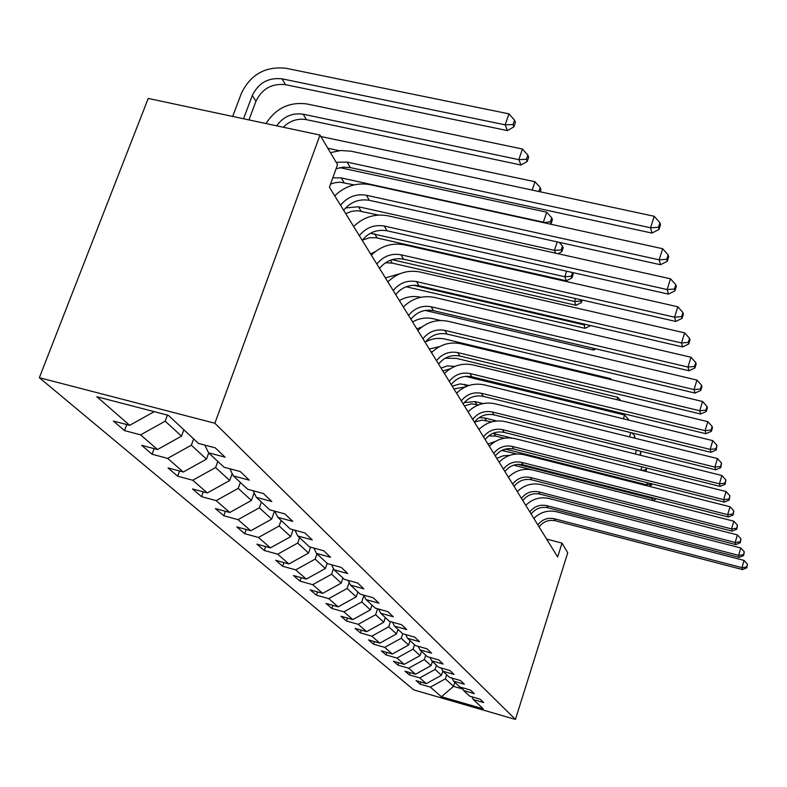 <?xml version="1.0" encoding="UTF-8"?>
<svg xmlns="http://www.w3.org/2000/svg" width="787" height="787" viewBox="0 0 787 787"><rect width="100%" height="100%" fill="white"/><g stroke="black" fill="none" stroke-linecap="round" stroke-linejoin="round"><path stroke-width="1.18" d="M39.35 377.701L413.814 689.904L515.426 719.436L214.871 423.249L39.35 377.701L148.212 98.434L320.004 135.069L214.871 423.249M471.866 696.79L473.282 699.545L483.671 702.555L480.1 699.171L469.623 696.141L463.632 690.553L474.246 693.622L470.508 690.071L459.795 686.982L453.509 681.119L464.379 684.247L460.444 680.519L449.485 677.371L442.894 671.222L454.01 674.41L449.879 670.494L438.664 667.278L431.719 660.814L443.101 664.061L438.762 659.939L427.272 656.663L419.963 649.855L431.63 653.171L427.056 648.832L415.28 645.488L407.577 638.306L419.54 641.7L414.71 637.116L402.629 633.702L394.503 626.118L406.771 629.58L401.665 624.74L389.28 621.248L380.682 613.24L393.274 616.772L387.873 611.647L375.153 608.085L366.053 599.596L378.98 603.216L373.264 597.786L360.19 594.136L350.53 585.135L363.83 588.833L357.751 583.059L344.312 579.33L334.042 569.768L347.726 573.546L341.263 567.407L327.431 563.6L316.502 553.409L330.579 557.275L323.693 550.743L309.448 546.837L297.781 535.967L312.291 539.931L304.933 532.937L290.246 528.943L277.781 517.325L292.754 521.378L284.864 513.901L269.715 509.809L256.355 497.345L271.81 501.506L263.35 493.479L247.698 489.278L233.345 475.899L249.312 480.159L240.212 471.521L224.029 467.222L208.565 452.8L225.092 457.168L215.274 447.852L198.521 443.445L168.359 415.329L96.811 396.717L129.668 425.324L113.348 421.025L124.503 430.597L126.776 424.557M473.282 699.545L483.297 708.88L441.369 696.702L430.361 687.12L420.13 684.159L420.829 682.024M124.503 430.597L140.617 434.857L157.479 449.534L141.699 445.344L152.048 454.227L167.641 458.378L183.302 472.023L168.025 467.921L177.655 476.184L192.746 480.247L207.345 492.947L192.53 488.943L201.521 496.656L216.15 500.621L229.774 512.485L215.412 508.569L223.813 515.77L238.008 519.646L250.758 530.753L236.818 526.926L244.688 533.675L258.47 537.462L270.423 547.87L256.877 544.142L264.265 550.477L277.673 554.176L288.908 563.964L275.735 560.305L282.681 566.266L295.715 569.886L306.291 579.094L293.472 575.523L300.024 581.14L312.705 584.682L322.68 593.368L310.206 589.876L316.384 595.179L328.74 598.641L338.164 606.846L326.005 603.422L331.848 608.44L343.889 611.833L352.802 619.595L340.948 616.241L346.477 620.992L358.223 624.317L366.673 631.676L355.104 628.39L360.357 632.886L371.818 636.152L379.836 643.127L368.542 639.91L373.52 644.179L384.715 647.376L392.329 654.017L381.302 650.849L386.043 654.922L396.973 658.05L404.223 664.366L393.441 661.267L397.956 665.133L408.64 668.212L415.546 674.223L405 671.183L409.299 674.872L419.756 677.892L426.338 683.618L416.028 680.637L420.13 684.159M320.004 135.069L337.554 164.66L329.409 187.208L557.649 556.98L562.007 543.128L546.581 539.056M442.815 671.075L441.458 675.276L435.093 669.422L436.46 665.222M462.146 687.661L463.632 690.553M426.338 683.618L441.458 675.276M419.756 677.892L435.093 669.422M432.397 661.444L431.02 665.674L424.341 659.536L425.747 655.246M451.954 678.079L453.509 681.119M415.546 674.223L431.02 665.674M408.64 668.212L424.341 659.536M421.498 651.272L420.071 655.61L413.067 649.167L414.513 644.769M441.261 668.025L442.894 671.222M404.223 664.366L420.071 655.61M396.973 658.05L413.067 649.167M410.037 640.598L408.581 645.035L401.213 638.257L402.718 633.722M430.007 657.44L431.719 660.814M392.329 654.017L408.581 645.035M384.715 647.376L401.213 638.257M397.996 629.374L396.491 633.919L388.739 626.786L390.48 621.582M418.163 646.304L419.963 649.855M379.836 643.127L396.491 633.919M371.818 636.152L388.739 626.786M385.325 617.569L383.771 622.212L375.606 614.706L377.593 608.764M405.679 634.558L407.577 638.306M366.673 631.676L383.771 622.212M358.223 624.317L375.606 614.706M371.966 605.114L370.362 609.886L361.745 601.957L363.948 595.415M392.506 622.153L394.503 626.118M352.802 619.595L370.362 609.886M343.889 611.833L361.745 601.957M357.859 591.962L356.206 596.861L347.097 588.479L349.162 582.4M378.567 609.04L380.682 613.24M338.164 606.846L356.206 596.861M328.74 598.641L347.097 588.479M342.955 578.071L341.233 583.098L331.593 574.225L333.501 568.667M363.82 595.149L366.053 599.596M322.68 593.368L341.233 583.098M312.705 584.682L331.593 574.225M327.166 563.354L325.385 568.519L315.164 559.114L316.974 553.851M348.169 580.403L350.53 585.135M306.291 579.094L325.385 568.519M295.715 569.886L315.164 559.114M310.619 547.162L308.573 553.054L297.712 543.06L299.601 537.659M331.534 564.732L334.042 569.768M288.908 563.964L308.573 553.054M277.673 554.176L297.712 543.06M293.118 529.73L290.708 536.626L279.149 525.991L281.107 520.423M313.836 548.037L316.502 553.409M270.423 547.87L290.708 536.626M258.47 537.462L279.149 525.991M274.525 511.107L271.692 519.125L259.366 507.792L261.402 502.057M294.948 530.222L297.781 535.967M250.758 530.753L271.692 519.125M238.008 519.646L259.366 507.792M254.132 492.81L251.397 500.463L238.225 488.353L240.35 482.431M274.752 511.166L277.781 517.325M229.774 512.485L251.397 500.463M216.15 500.621L238.225 488.353M232.214 473.577L229.706 480.513L215.599 467.537L217.812 461.428M253.119 490.734L256.355 497.345M207.345 492.947L229.706 480.513M192.746 480.247L215.599 467.537M208.722 452.948L206.469 459.136L191.32 445.196L193.632 438.89M229.873 468.777L233.345 475.899M183.302 472.023L206.469 459.136M167.641 458.378L191.32 445.196M183.853 429.771L181.492 436.165L165.191 421.163L167.444 415.093M204.846 445.108L208.565 452.8M157.479 449.534L181.492 436.165M140.617 434.857L165.191 421.163M129.668 425.324L154.213 411.65M562.007 543.128L567.732 552.779L515.426 719.436M454.827 682.349L453.528 686.382L462.874 689.078M446.672 674.744L445.344 678.847L453.528 686.382L441.369 696.702M430.361 687.12L445.344 678.847M152.048 454.227L154.124 448.649M177.655 476.184L179.554 471.01M201.521 496.656L203.262 491.845M223.813 515.77L225.416 511.294M244.688 533.675L246.174 529.494M264.265 550.477L265.652 546.562M282.681 566.266L283.969 562.587M300.024 581.14L301.224 577.688M316.384 595.179L317.505 591.922M331.848 608.44L332.891 605.36M346.477 620.992L347.47 618.09M360.357 632.886L361.282 630.141M373.52 644.179L374.396 641.582M386.043 654.922L386.86 652.443M397.956 665.133L398.734 662.782M409.299 674.872L410.037 672.629M336.138 162.279L347.136 162.122L650.554 227.777L654.194 216.268L351.071 151.202L340.81 150.504L330.432 152.658M336.079 168.733L343.23 167.139L350.313 167.601L651.98 233.08L650.554 227.777L658.453 227.305L659.004 229.43L660.45 224.846L659.899 222.701L658.453 227.305M659.899 222.701L654.194 216.268M651.98 233.08L659.004 229.43M248.958 119.919L255.962 101.228C262.051 88.734 271.899 83.215 285.514 84.671L507.438 130.593L505.185 124.838L508.923 113.849L285.966 68.262C265.465 66.108 250.63 74.421 241.452 93.21L232.677 116.446M243.547 118.768L252.302 95.483C258.431 82.92 268.337 77.372 282.021 78.828L505.185 124.838L513.035 124.523L513.921 126.835L515.406 122.447L514.531 120.136L513.035 124.523M514.531 120.136L508.923 113.849M507.438 130.593L513.921 126.835M340.525 205.23C347.48 196.888 356.088 193.563 366.378 195.245L659.172 259.828L662.664 248.712L370.136 184.67C356.826 182.309 345.021 186.027 334.721 195.815M343.634 210.247C350.54 201.954 359.098 198.649 369.329 200.321L660.49 264.737L659.172 259.828L666.766 259.326L667.278 261.304L668.665 256.867L668.153 254.88L666.766 259.326M668.153 254.88L662.664 248.712M660.49 264.737L667.278 261.304M359.305 235.647C366.004 227.581 374.327 224.384 384.272 226.046L667.16 289.547L670.514 278.795L387.883 215.795C374.996 213.464 363.594 217.035 353.658 226.499M362.197 240.33C368.847 232.303 377.13 229.125 387.027 230.778L668.389 294.112L667.16 289.547L674.469 289.026L674.941 290.865L676.279 286.566L675.807 284.727L674.469 289.026M675.807 284.727L670.514 278.795M668.389 294.112L674.941 290.865M276.69 125.841C283.418 116.535 292.252 112.659 303.172 114.204L518.849 159.653L522.43 149.018L306.94 103.963C289.449 101.671 275.804 108.203 266.016 123.559M283.212 127.228C289.96 120.706 297.693 118.178 306.418 119.644L520.945 164.995L518.849 159.653L526.395 159.308L527.221 161.453L528.638 157.203L527.821 155.059L526.395 159.308M527.821 155.059L522.43 149.018M520.945 164.995L527.221 161.453M327.805 148.222L339.138 150.661M540.187 191.802L540.944 189.529L540.187 187.522L538.859 191.516M532.189 190.08L534.983 181.718L320.87 136.535M540.187 187.522L534.983 181.718M376.825 264.029C383.279 256.208 391.326 253.129 400.967 254.772L674.597 317.191L677.823 306.773L404.42 244.836C391.946 242.524 380.918 245.957 371.326 255.126M379.521 268.397C385.935 260.625 393.943 257.556 403.534 259.198L675.738 321.44L674.597 317.191L681.64 316.649L682.083 318.361L683.362 314.2L682.919 312.488L681.64 316.649M682.919 312.488L677.823 306.773M675.738 321.44L682.083 318.361M393.195 290.551C399.432 282.976 407.223 279.995 416.559 281.618L681.522 342.955L684.631 332.862L419.894 271.977C407.794 269.695 397.11 273 387.843 281.884M395.713 294.643C401.921 287.098 409.673 284.146 418.969 285.76L682.595 346.929L681.522 342.955L688.32 342.404L688.733 343.998L689.973 339.964L689.56 338.371L688.32 342.404M689.56 338.371L684.631 332.862M682.595 346.929L688.733 343.998M408.532 315.4C414.562 308.051 422.107 305.169 431.178 306.773L687.995 367.037L690.996 357.239L434.385 297.397C422.639 295.155 412.29 298.342 403.318 306.96M410.903 319.237C416.903 311.918 424.409 309.065 433.43 310.658L688.999 370.746L687.995 367.037L694.567 366.476L694.951 367.962L696.141 364.047L695.757 362.551L694.567 366.476M695.757 362.551L690.996 357.239M688.999 370.746L694.951 367.962M332.803 177.813L341.263 177.941L543.384 222.18L546.69 212.185L339.866 167.631M330.54 184.069L335.36 182.614L340.279 182.22L354.091 184.876M543.561 222.632L550.388 221.777L551.097 223.636L552.415 219.652L551.707 217.783L550.388 221.777M551.707 217.783L546.69 212.185M550.251 224.098L551.097 223.636M345.591 207.935L358.488 206.755L554.442 250.355L557.216 241.894M345.709 213.611L352.202 211.182L357.849 210.749L378.468 215.058M555.543 253.168L554.442 250.355L561.2 249.932L561.869 251.673L563.138 247.807L562.469 246.056L561.2 249.932M562.469 246.056L559.104 242.307M558.003 253.719L561.869 251.673M370.362 233.286L564.791 276.729L566.591 271.2M362.315 240.173L369.644 237.694L376.097 237.743L566.384 280.802L564.791 276.729L571.323 276.296L571.952 277.929L573.172 274.161L572.552 272.538L571.323 276.296M566.384 280.802L571.952 277.929M385.453 262.76L392.162 263.094L576.005 305.307L574.5 301.48L575.464 298.509M391.985 259.661L574.5 301.48L580.826 301.028L581.406 302.562L582.213 300.054M581.209 299.827L580.826 301.028M375.133 251.722L370.579 253.906M576.005 305.307L581.406 302.562M406.151 286.743L585.046 328.346L583.865 324.018M413.431 285.238L583.629 324.746L586.167 324.549M399.934 273.738L385.384 277.9M585.046 328.346L590.309 325.72M425.216 310.432L593.555 350.058L592.808 348.129M420.838 297.299L420.484 297.211C413.214 295.646 406.181 296.758 399.363 300.536M593.555 350.058L595.966 348.877M416.874 328.917L421.852 326.979M440.592 320.496L433.125 318.725C426.052 317.181 419.196 318.253 412.565 321.932M429.279 349.005L439.431 346.664M431.197 352.123L432.929 351.277M610.338 379.462L610.604 378.626L445.088 339.099C438.349 337.603 431.797 338.558 425.433 341.961M611.656 379.777L610.604 378.626M441.025 368.05L447.321 365.925L454.748 366.447M442.855 371.002L450.253 368.769M617.028 399.717L617.785 397.317L456.43 358.39L445.127 358.242M620.786 400.632L617.785 397.317M452.181 386.122L460.149 383.899L469.091 385.443M453.922 388.926L465.265 386.948M628.744 420.13L628.4 419.245L628.174 419.992M623.402 418.832L624.593 415.034L465.451 376.353M628.4 419.245L624.593 415.034M464.192 402.59L474.945 401.586L482.992 403.574M464.428 405.964L471.285 403.869L478.732 404.813M634.794 438.192L634.765 435.949L634.125 438.034M629.482 436.883L630.81 432.614M634.765 435.949L632.01 432.909M479.165 417.631L484.743 417.986L496.745 420.976M472.682 419.323C477.857 412.919 484.389 410.47 492.288 411.965L493.97 414.867C486.11 413.372 479.598 415.811 474.443 422.186L482.008 420.091L491.659 421.881M640.441 455.26L640.815 451.827L640.008 455.152M635.296 453.981L636.457 450.194M640.815 451.827L640.165 451.118M639.89 454.827L639.054 454.916M492.869 433.362L511.668 438.015M488.57 435.929L495.535 436.047L504.251 438.231M646.255 467.94L646.029 470.813L646.865 468.088M480.247 428.236L478.693 429.063M640.844 470.173L641.867 466.839M645.665 469.878L641.405 470.321M645.074 471.236L646.029 470.813M501.791 450.42L516.852 453.991M646.796 485.717L647.042 482.618M505.303 449.092L646.402 484.723L651.174 484.212L651.518 485.107L651.902 483.848M651.331 483.7L651.174 484.212M495.869 441.173L487.93 444.035M648.901 486.248L651.518 485.107M422.934 338.725C428.767 331.593 436.087 328.809 444.891 330.392L694.065 389.585L696.957 380.072L447.99 321.273C436.588 319.06 426.544 322.139 417.858 330.501M425.157 342.335C430.971 335.223 438.251 332.468 447.016 334.042L695 393.067L694.065 389.585L700.41 389.014L700.774 390.411L701.925 386.614L701.571 385.207L700.41 389.014M701.571 385.207L696.957 380.072M695 393.067L700.774 390.411M436.48 360.672C442.137 353.727 449.239 351.041 457.798 352.606L699.751 410.745L702.555 401.498L460.788 343.732C449.702 341.548 439.943 344.519 431.522 352.645M438.575 364.066C444.202 357.16 451.276 354.484 459.795 356.039L700.637 414.021L699.751 410.745L705.9 410.175L706.244 411.483L707.356 407.794L707.021 406.476L705.9 410.175M707.021 406.476L702.555 401.498M700.637 414.021L706.244 411.483M449.239 381.351C454.729 374.602 461.635 371.995 469.957 373.53L705.103 430.646L707.818 421.655L472.839 364.893C462.058 362.748 452.584 365.621 444.409 373.52M451.217 384.558C456.676 377.829 463.553 375.242 471.846 376.776L705.939 433.726L705.103 430.646L711.064 430.066L711.389 431.306L712.461 427.715L712.146 426.465L711.064 430.066M712.146 426.465L707.818 421.655M705.939 433.726L711.389 431.306M461.29 400.868C466.612 394.297 473.331 391.769 481.437 393.284L710.149 449.397L712.776 440.641L484.231 384.863C473.735 382.748 464.507 385.532 456.568 393.225M463.159 403.898C468.462 397.356 475.141 394.838 483.218 396.353L710.927 452.299L710.149 449.397L715.934 448.816L716.229 449.977L716.977 445.314L715.934 448.816M716.977 445.314L712.776 440.641M710.927 452.299L716.229 449.977M493.97 414.867L715.649 469.829L714.911 467.094L717.449 458.555L494.993 403.751C484.762 401.665 475.791 404.37 468.068 411.857M492.288 411.965L714.911 467.094L720.518 466.504L720.803 467.606L721.541 463.09L720.518 466.504M721.541 463.09L717.449 458.555M715.649 469.829L720.803 467.606M483.464 436.805C488.501 430.558 494.866 428.177 502.559 429.653L719.407 483.818L721.876 475.496L505.185 421.635C495.21 419.589 486.474 422.206 478.958 429.505M485.146 439.52C490.153 433.303 496.489 430.922 504.162 432.397L720.105 486.405L719.407 483.818L724.857 483.228L725.132 484.271L725.85 479.903L724.857 483.228M725.85 479.903L721.876 475.496M720.105 486.405L725.132 484.271M493.695 453.371C498.594 447.282 504.801 444.97 512.307 446.416L723.666 499.647L726.067 491.531L514.846 438.595C505.126 436.578 496.607 439.116 489.288 446.239M495.289 455.948C500.168 449.889 506.346 447.577 513.822 449.023L724.325 502.106L723.666 499.647L728.969 499.056L729.224 500.04L729.923 495.81L728.969 499.056M729.923 495.81L726.067 491.531M724.325 502.106L729.224 500.04M503.405 469.111C508.176 463.169 514.226 460.916 521.555 462.343L727.7 514.659L730.031 506.739L524.024 454.709C514.531 452.712 506.228 455.181 499.096 462.126M504.92 471.561C509.671 465.638 515.701 463.395 522.991 464.822L728.329 516.99L727.7 514.659L732.864 514.068L733.11 515.003L733.799 510.901L732.864 514.068M733.799 510.901L730.031 506.739M728.329 516.99L733.11 515.003M512.642 484.074C517.295 478.27 523.198 476.076 530.349 477.483L731.526 528.903L733.799 521.181L532.75 470.016C523.483 468.058 515.377 470.459 508.422 477.237M514.078 486.405C518.712 480.621 524.595 478.437 531.727 479.844L732.126 531.127L731.526 528.903L736.563 528.323L736.789 529.208L737.468 525.234L736.563 528.323M737.468 525.234L733.799 521.181M732.126 531.127L736.789 529.208M521.437 498.319C525.972 492.652 531.737 490.508 538.731 491.895L735.176 542.459L737.389 534.904L541.062 484.595C532.002 482.667 524.083 485.008 517.305 491.629M522.804 500.542C527.32 494.885 533.065 492.76 540.03 494.147L735.737 544.565L735.176 542.459L740.075 541.869L740.301 542.715L740.961 538.849L740.075 541.869M740.961 538.849L737.389 534.904M735.737 544.565L740.301 542.715M529.818 511.894C534.245 506.356 539.872 504.27 546.709 505.638L738.639 555.347L740.793 547.968L548.982 498.496C540.128 496.587 532.386 498.869 525.775 505.343M531.127 514.019C535.534 508.491 541.141 506.415 547.949 507.782L739.18 557.363L738.639 555.347L743.42 554.766L743.636 555.573L744.286 551.815L743.42 554.766M744.286 551.815L740.793 547.968M739.18 557.363L743.636 555.573M537.816 524.85C542.135 519.43 547.634 517.393 554.323 518.741L741.944 567.634L744.049 560.413L556.537 511.757C547.88 509.878 540.315 512.101 533.852 518.426M539.065 526.877C543.364 521.476 548.854 519.44 555.514 520.787L742.466 569.552L741.944 567.634L746.617 567.063L746.814 567.83L747.453 564.171L746.617 567.063M747.453 564.171L744.049 560.413M742.466 569.552L746.814 567.83M513.665 465.176L532.022 469.849M656.663 498.781L652.63 500.522L652.01 497.6M517.866 464.36L651.774 498.397L654.125 498.141M509.907 455.28L503.139 455.821L496.754 458.329M347.136 162.122L350.313 167.601M252.302 95.483L255.962 101.228M282.021 78.828L285.514 84.671M366.378 195.245L369.329 200.321M384.272 226.046L387.027 230.778M303.172 114.204L306.418 119.644M400.967 254.772L403.534 259.198M416.559 281.618L418.969 285.76M431.178 306.773L433.43 310.658M341.263 177.941L344.106 182.682M358.488 206.755L361.144 211.201M374.632 233.769L377.13 237.949M390.431 260.192L392.162 263.094M453.794 366.221L454.099 366.722M464.635 384.351L465.993 386.614M474.945 401.586L476.548 404.272M484.743 417.986L486.268 420.543M494.079 433.607L495.535 436.047M503.65 449.613L504.378 450.833M444.891 330.392L447.016 334.042M457.798 352.606L459.795 356.039M469.957 373.53L471.846 376.776M481.437 393.284L483.218 396.353M502.559 429.653L504.162 432.397M512.307 446.416L513.822 449.023M521.555 462.343L522.991 464.822M530.349 477.483L531.727 479.844M538.731 491.895L540.03 494.147M546.709 505.638L547.949 507.782M554.323 518.741L555.514 520.787"/></g></svg>
